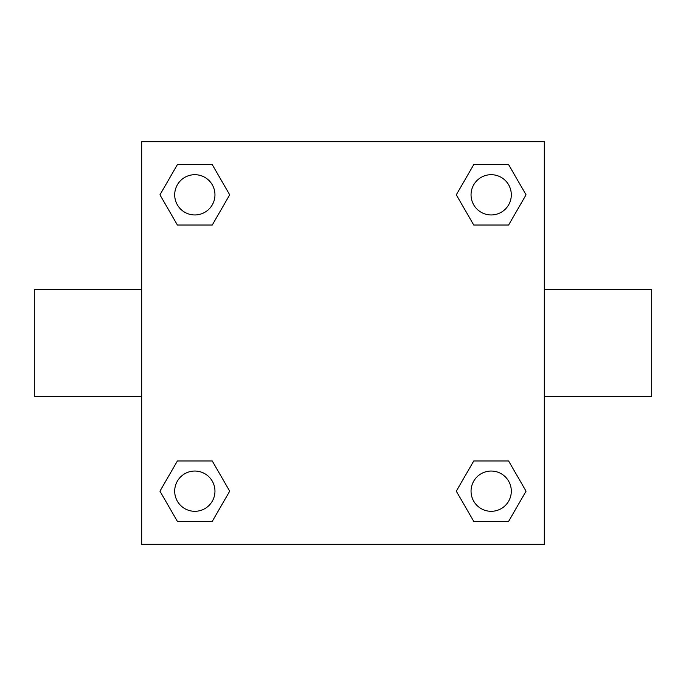 <?xml version="1.0" encoding="UTF-8"?>
<svg xmlns="http://www.w3.org/2000/svg" width="686" height="686" viewBox="0 0 686 686"><rect width="100%" height="100%" fill="white"/><g stroke="black" fill="none" stroke-linecap="round" stroke-linejoin="round"><path stroke-width="1.03" d="M212.257 225.025L177.391 225.025L159.949 194.824L177.391 164.623L212.257 164.623L229.699 194.824L212.257 225.025L177.391 225.025L196.745 225.025M196.745 460.975L212.257 460.975L229.699 491.176L212.257 521.377L177.391 521.377L159.949 491.176L177.391 460.975L212.257 460.975M489.255 225.025L473.743 225.025L456.301 194.824L473.743 164.623L508.609 164.623L526.051 194.824L508.609 225.025L473.743 225.025M473.743 460.975L508.609 460.975L526.051 491.176L508.609 521.377L473.743 521.377L456.301 491.176L473.743 460.975L508.609 460.975L489.255 460.975M544.324 396.688L651.7 396.688L651.7 289.312L544.324 289.312M141.676 289.312L34.3 289.312L34.3 396.688L141.676 396.688M141.676 141.676L544.324 141.676L544.324 544.324L141.676 544.324L141.676 141.676M508.609 521.377L473.743 521.377L508.609 521.377M511.31 491.176A20.134 20.134 0 0 0 481.109 473.743A20.134 20.134 0 0 0 481.109 508.609A20.134 20.134 0 0 0 511.31 491.176M212.257 521.377L177.391 521.377L212.257 521.377M214.958 491.176A20.134 20.134 0 0 0 184.757 473.743A20.134 20.134 0 0 0 184.757 508.609A20.134 20.134 0 0 0 214.958 491.176M473.743 164.623L508.609 164.623L473.743 164.623M511.31 194.824A20.134 20.134 0 0 0 481.109 177.391A20.134 20.134 0 0 0 481.109 212.257A20.134 20.134 0 0 0 511.31 194.824M177.391 164.623L212.257 164.623L177.391 164.623M214.958 194.824A20.134 20.134 0 0 0 184.757 177.391A20.134 20.134 0 0 0 184.757 212.257A20.134 20.134 0 0 0 214.958 194.824"/></g></svg>
